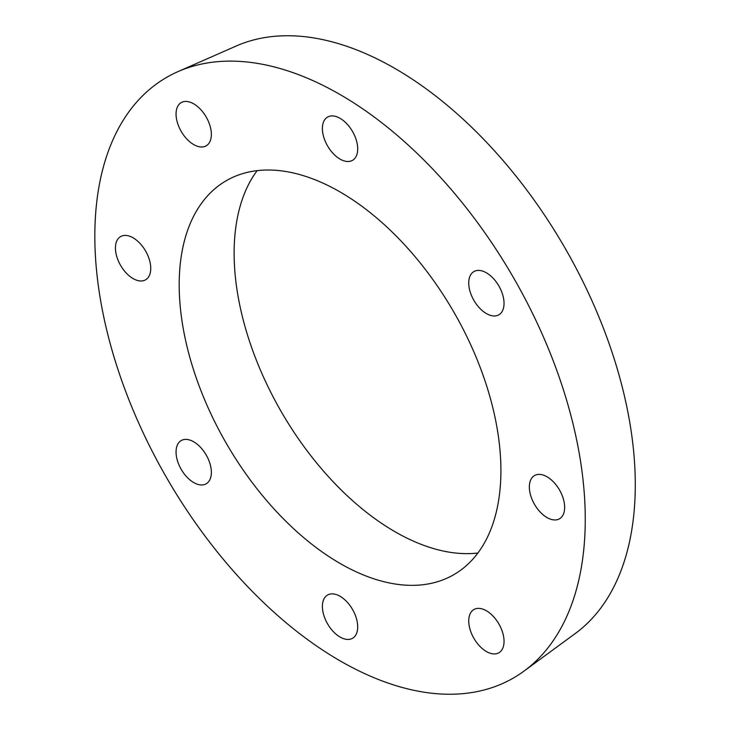 <?xml version="1.0" encoding="UTF-8"?>
<svg xmlns="http://www.w3.org/2000/svg" width="730" height="730" viewBox="0 0 730 730"><rect width="100%" height="100%" fill="white"/><g stroke="black" fill="none" stroke-linecap="round" stroke-linejoin="round"><path stroke-width="1.09" d="M498.873 314.812L498.873 314.812A24.966 14.418 60 0 1 473.907 300.395A24.966 14.418 60 0 1 473.907 271.569A24.966 14.418 60 0 1 498.873 285.987A24.966 14.418 60 0 1 498.873 314.812L498.873 314.812M357.7 148.902A24.966 14.418 60 0 1 352.535 160.335A24.966 14.418 60 0 1 327.56 145.918A24.966 14.418 60 0 1 327.56 117.083A24.966 14.418 60 0 1 346.805 123.771A24.966 14.418 60 0 1 357.7 148.902M206.189 117.01A24.966 14.418 60 0 1 206.189 145.836A24.966 14.418 60 0 1 181.222 131.418A24.966 14.418 60 0 1 181.222 102.592A24.966 14.418 60 0 1 206.189 117.01M133.088 237.807A24.966 14.418 60 0 1 149.404 259.816A24.966 14.418 60 0 1 145.58 279.818A24.966 14.418 60 0 1 120.605 265.401A24.966 14.418 60 0 1 120.605 236.575A24.966 14.418 60 0 1 133.088 237.807M181.222 440.555L181.222 440.555A24.966 14.418 60 0 1 206.189 454.963A24.966 14.418 60 0 1 206.189 483.798A24.966 14.418 60 0 1 181.222 469.381A24.966 14.418 60 0 1 181.222 440.555M322.395 606.466A24.966 14.418 60 0 1 327.56 595.032A24.966 14.418 60 0 1 352.535 609.45A24.966 14.418 60 0 1 352.535 638.275A24.966 14.418 60 0 1 333.291 631.587A24.966 14.418 60 0 1 322.395 606.466M473.907 638.358A24.966 14.418 60 0 1 473.907 609.532A24.966 14.418 60 0 1 498.873 623.94A24.966 14.418 60 0 1 498.873 652.775A24.966 14.418 60 0 1 473.907 638.358M547.007 517.552A24.966 14.418 60 0 1 530.692 495.551A24.966 14.418 60 0 1 534.524 475.54A24.966 14.418 60 0 1 559.49 489.958A24.966 14.418 60 0 1 559.49 518.793A24.966 14.418 60 0 1 547.007 517.552M94.836 236.109A346.777 200.212 60 0 1 177.956 71.64A346.777 200.212 60 0 1 513.436 277.573A346.777 200.212 60 0 1 524.04 671.08A346.777 200.212 60 0 1 253.41 592.55A346.777 200.212 60 0 1 94.836 236.109M179.188 284.81A227.486 131.336 60 0 1 226.309 180.675A227.486 131.336 60 0 1 401.609 241.621A227.486 131.336 60 0 1 500.908 470.549A227.486 131.336 60 0 1 453.795 574.692A227.486 131.336 60 0 1 278.495 513.747A227.486 131.336 60 0 1 179.188 284.81M177.956 71.64L236.118 46.054A339.842 196.206 60 0 1 564.901 247.862A339.842 196.206 60 0 1 575.286 633.503L524.04 671.08M477.885 553.011A227.486 131.336 60 0 1 315.798 461.944A227.486 131.336 60 0 1 234.12 253.1A227.486 131.336 60 0 1 257.133 170.647"/></g></svg>
